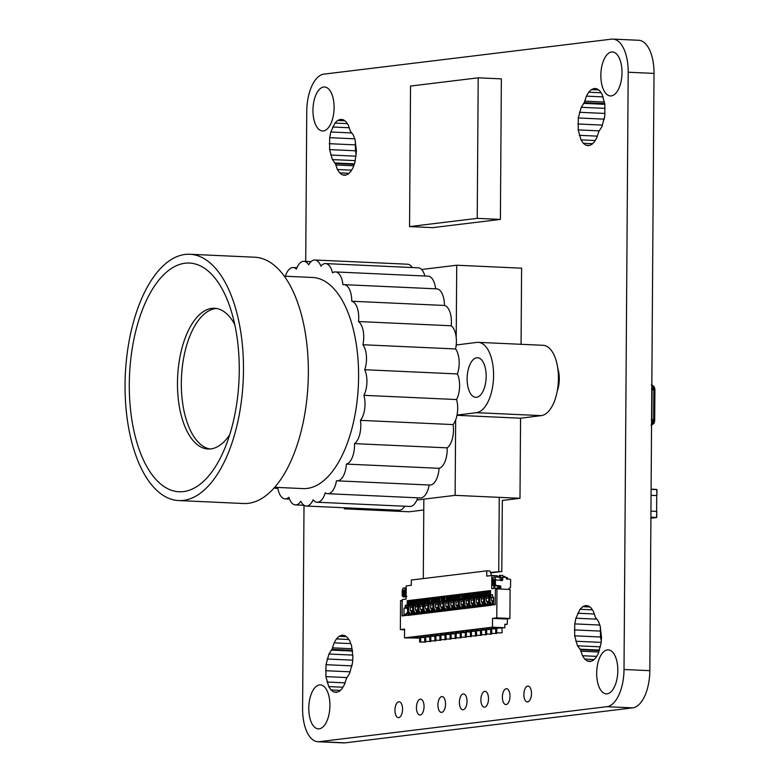 <?xml version="1.0" encoding="UTF-8"?>
<svg xmlns="http://www.w3.org/2000/svg" width="782" height="782" viewBox="0 0 782 782"><rect width="100%" height="100%" fill="white"/><g stroke="black" fill="none" stroke-linecap="round" stroke-linejoin="round"><path stroke-width="1.17" d="M651.807 387.637A5.738 2.747 92.6 0 1 652.08 389.749L651.562 389.573M651.347 419.533L651.875 419.611L652.08 389.749L653.86 389.837L653.654 419.699L651.875 419.611A5.738 2.747 92.6 0 1 651.572 421.801M653.83 419.66L654.045 389.876C654.338 387.755 651.944 383.864 651.367 384.871L653.86 389.837M653.654 419.699L651.074 425.271M652.921 386.015L653.996 389.895L653.791 419.651M653.791 419.729L652.256 424.372M650.947 511.125L656.782 511.399L656.724 517.361M651.093 489.337L656.939 489.61L656.9 495.583L656.772 489.434L651.103 489.18L656.919 489.62L656.87 495.583L651.054 495.329M651.054 495.309L656.802 495.573M656.724 495.583L656.606 511.379M558.065 385.321A19.374 9.276 -87.4 0 0 558.25 387.706M600.85 75.238A22.013 10.537 -87.4 0 0 610.429 95.942A22.013 10.537 -87.4 0 0 622.003 72.667A22.013 10.537 -87.4 0 0 612.423 51.964A22.013 10.537 -87.4 0 0 600.85 75.238M596.676 673.146A22.013 10.537 -87.4 0 0 606.255 693.849A22.013 10.537 -87.4 0 0 617.829 670.565A22.013 10.537 -87.4 0 0 608.249 649.862A22.013 10.537 -87.4 0 0 596.676 673.146M480.891 699.704A7.928 3.793 -87.4 0 0 484.341 707.163A7.928 3.793 -87.4 0 0 488.506 698.785A7.928 3.793 -87.4 0 0 485.065 691.327A7.928 3.793 -87.4 0 0 480.891 699.704M523.862 694.484A7.928 3.793 -87.4 0 0 527.312 701.933A7.928 3.793 -87.4 0 0 531.477 693.556A7.928 3.793 -87.4 0 0 528.036 686.097A7.928 3.793 -87.4 0 0 523.862 694.484M502.376 697.094A7.928 3.793 -87.4 0 0 505.827 704.553A7.928 3.793 -87.4 0 0 509.991 696.166A7.928 3.793 -87.4 0 0 506.55 688.717A7.928 3.793 -87.4 0 0 502.376 697.094M312.956 110.252A22.013 10.537 -87.4 0 0 322.526 130.965A22.013 10.537 -87.4 0 0 334.1 107.681A22.013 10.537 -87.4 0 0 324.53 86.978A22.013 10.537 -87.4 0 0 312.956 110.252M416.444 707.544A7.928 3.793 -87.4 0 0 419.885 715.002A7.928 3.793 -87.4 0 0 424.049 706.625A7.928 3.793 -87.4 0 0 420.608 699.167A7.928 3.793 -87.4 0 0 416.444 707.544M459.405 702.324A7.928 3.793 -87.4 0 0 462.856 709.773A7.928 3.793 -87.4 0 0 467.02 701.395A7.928 3.793 -87.4 0 0 463.579 693.937A7.928 3.793 -87.4 0 0 459.405 702.324M437.93 704.934A7.928 3.793 -87.4 0 0 441.371 712.392A7.928 3.793 -87.4 0 0 445.535 704.005A7.928 3.793 -87.4 0 0 442.094 696.557A7.928 3.793 -87.4 0 0 437.93 704.934M394.959 710.164A7.928 3.793 -87.4 0 0 398.4 717.612A7.928 3.793 -87.4 0 0 402.564 709.235A7.928 3.793 -87.4 0 0 399.123 701.786A7.928 3.793 -87.4 0 0 394.959 710.164M308.782 708.16A22.013 10.537 -87.4 0 0 318.352 728.863A22.013 10.537 -87.4 0 0 329.926 705.589A22.013 10.537 -87.4 0 0 320.356 684.885A22.013 10.537 -87.4 0 0 308.782 708.16M557.243 391.078A19.374 9.276 -87.4 0 0 557.81 368.508M508.965 589.433L508.965 588.826A0.88 0.772 -96.9 0 1 509.747 587.986A0.88 0.772 -96.9 0 0 510.519 587.174L510.636 579.833L510.118 579.208L507.029 579.071A0.88 0.772 83.1 0 1 506.257 578.162L506.267 577.282L501.702 577.243L501.682 579.873A0.88 0.772 -96.9 0 1 501.36 580.567M435.73 640.917L429.777 640.81L435.73 640.917L436.268 640.263M440.813 640.302L434.851 640.194L440.813 640.302L441.341 639.647M445.887 639.686L439.924 639.578L445.887 639.686L446.414 639.031M450.96 639.06L444.997 638.962L450.96 639.06L451.488 638.405M456.033 638.444L450.08 638.347L456.033 638.444L456.561 637.789M461.106 637.829L455.153 637.731L461.106 637.829L461.644 637.174M466.189 637.213L460.227 637.115L466.189 637.213L466.717 636.558M471.263 636.597L465.3 636.489L471.263 636.597L471.79 635.942M476.336 635.981L470.373 635.874L476.336 635.981L476.864 635.326M481.409 635.355L475.456 635.258L481.409 635.355L481.937 634.701M486.482 634.74L480.529 634.642L486.482 634.74L487.02 634.085M486.619 633.899L486.648 630.038A0.88 0.772 -96.9 0 0 486.492 629.5L485.475 629.627A0.88 0.772 -96.9 0 1 485.632 630.155L485.602 634.026L491.565 634.124L492.093 633.469M491.692 633.283L491.722 629.422A0.88 0.772 -96.9 0 0 491.565 628.884L490.558 629.011A0.88 0.772 -96.9 0 1 490.705 629.539L490.676 633.41L496.638 633.508L497.166 632.853M496.766 632.667L496.795 628.796A0.88 0.772 -96.9 0 0 496.648 628.269L495.632 628.386A0.88 0.772 -96.9 0 1 495.778 628.923L495.749 632.785L501.712 632.892L502.239 632.315L501.849 628.102M420.638 641.924L419.621 642.051L419.651 638.18A0.88 0.772 -96.9 0 0 419.504 637.653L420.521 637.526A0.88 0.772 -96.9 0 1 420.667 638.063L420.638 641.924L425.584 642.149L426.112 641.494M430.657 641.533L424.704 641.436L430.657 641.533L431.185 640.878M432.72 227.64L500.392 219.41L501.37 78.874L478.203 77.819L410.53 86.059L409.553 226.585L432.72 227.64M305.713 261.413L306.759 111.327A35.219 16.862 92.6 0 1 323.924 74.134L611.514 39.149A35.219 16.862 92.6 0 1 612.873 39.1A35.219 16.862 92.6 0 1 628.19 72.227L624.016 669.5A35.219 16.862 92.6 0 1 606.861 706.693L319.261 741.678A35.219 16.862 92.6 0 1 317.912 741.727A35.219 16.862 92.6 0 1 302.595 708.6L304.012 505.289M585.933 145.237L588.797 145.667L591.671 144.533L594.369 141.904L596.686 137.964L598.797 131.454L601.837 126.811L604.779 116.137L604.867 104.211L602.062 94.231L599.794 90.859L597.135 88.874L594.271 88.444L591.397 89.578L588.699 92.208L586.383 96.147L584.281 102.657L581.231 107.3L578.289 117.974L578.201 129.9L581.006 139.88L583.274 143.253L585.933 145.237L589.491 145.393M587.409 661.083L590.273 661.513L593.147 660.379L595.835 657.75L598.162 653.811L601.104 643.136L601.524 637.135L600.117 625.796L598.386 621.24L595.405 617.33L593.382 611.319L591.114 607.937L588.455 605.962L585.591 605.522L582.717 606.656L580.019 609.286L575.904 618.21L574.76 623.899L574.672 635.825L577.468 645.795L580.459 649.715L582.473 655.727L584.741 659.099L587.409 661.083L590.967 661.24M342.33 174.865L345.194 175.305L348.068 174.171L350.756 171.541L353.083 167.602L354.881 162.617L356.445 150.916L355.038 139.577L353.308 135.022L350.326 131.112L348.313 125.1L346.035 121.718L343.376 119.744L340.512 119.314L337.638 120.448L334.95 123.067L330.825 131.992L329.681 137.681L329.593 149.606L332.399 159.587L335.38 163.497L337.394 169.508L339.671 172.89L342.33 174.865L345.888 175.031M333.65 691.943L336.514 692.383L339.388 691.249L342.076 688.619L344.403 684.68L346.504 678.17L349.554 673.527L352.496 662.853L352.917 656.841L351.509 645.502L349.779 640.947L347.501 637.565L344.842 635.59L341.978 635.16L339.105 636.294L336.416 638.914L334.09 642.853L331.988 649.373L328.948 654.016L325.996 664.69L325.918 676.616L328.714 686.586L330.991 689.968L333.65 691.943L337.208 692.109M505.162 577.233L504.644 576.363L503.559 576.314A0.88 0.772 -96.9 0 1 502.797 575.405L499.307 575.415L499.297 576.295L500.314 576.168L500.324 575.288M490.607 572.893L501.819 571.534L502.318 500.451L519.991 498.3L520.558 418.204L456.981 415.31M406.132 597.086L404.734 596.852A1.76 1.544 -96.9 0 1 403.209 595.034L403.229 591.163A1.056 0.508 92.6 0 1 403.786 590.048A1.056 0.508 92.6 0 1 404.245 590.918L404.45 594.887A1.76 1.515 69.6 0 0 404.959 596.119L406.337 596.598M406.845 596.412L406.141 595.757M404.45 594.887L405.457 594.516A1.76 1.515 69.6 0 0 405.966 595.747M502.709 577.116L502.699 579.755A0.88 0.772 -96.9 0 1 501.917 580.596L501.145 580.557A0.88 0.772 -96.9 0 1 500.529 580.185L495.426 579.951A3.167 1.515 -87.4 0 0 494.048 576.969A3.167 1.515 -87.4 0 0 492.396 579.941L492.142 583.968A1.76 1.544 97.4 0 0 492.504 585.219L494.214 585.884M497.841 585.855L494.322 585.894L493.51 585.356L495.055 585.425M494.322 585.894L493.51 585.356A1.76 1.544 97.4 0 1 493.149 584.105L493.403 580.068L494.42 580.117A1.056 0.508 -87.4 0 0 493.96 579.081A1.056 0.508 -87.4 0 0 493.403 580.068M497.117 575.992L497.714 576.021A0.88 0.772 -96.9 0 0 498.486 576.94L499.229 576.969M499.199 577.233L499.297 576.295M500.187 577.36L500.314 576.168M507.498 579.091L507.508 577.771L506.462 577.732M496.775 617.878L509.903 618.474L505.671 618.982L492.543 618.386L496.775 617.878L496.971 588.885L495.876 589.022L495.358 590.136L495.26 604.603L491.917 605.004L493.647 603.46M507.528 618.758L507.176 624.329L504.859 624.222L504.84 627.731L492.484 627.174L492.543 618.386M492.484 627.174L404.509 637.877L404.577 629.09L400.345 629.608L400.55 600.615L401.645 600.488L402.144 601.475L402.046 615.942L491.917 605.004M495.426 579.951L495.407 583.812A1.76 1.544 -96.9 0 0 496.932 585.64L500.03 585.786A0.88 0.772 -96.9 0 1 500.793 586.696L499.776 586.823L499.766 588.406M496.932 585.64L499.014 585.904A0.88 0.772 -96.9 0 1 499.776 586.823M495.514 589.794L495.524 588.211L500.783 588.455L500.793 586.696M495.925 585.767A1.76 1.544 -96.9 0 1 494.39 583.939L494.42 580.078M494.048 576.969L498.994 577.194A3.167 1.515 -87.4 0 1 500.353 579.648L500.529 580.185M495.524 588.211L491.722 588.68L491.81 575.503L486.736 576.119L486.775 570.85L489.864 570.987L491.624 575.523M496.971 588.885L510.108 589.491L509.903 618.474M506.267 577.634L506.462 578.768M497.753 588.318L497.772 585.972M498.975 588.367L498.994 585.904L500.03 585.786M493.686 597.409L492.504 597.36L493.686 597.213L493.638 604.682L495.26 604.486M487.313 605.864L487.342 601.553L488.095 601.466M489.855 605.551L489.864 603.098M482.24 606.48L482.269 602.179L483.012 602.081M482.367 606.461L483.022 601.954L483.706 601.866L481.341 602.13L481.36 598.973L483.726 598.68M482.993 604.945L484.009 604.818L484.029 602.775M482.377 605.786L483.384 605.669L483.384 606.343M483.384 605.669L484.009 604.818M484.772 606.167L484.791 603.714M482.269 602.179L481.341 602.13M477.167 607.096L477.196 602.795L477.939 602.697M477.294 607.076L477.939 602.57L478.633 602.492L476.267 602.746L476.287 599.589L478.643 599.305M479.698 606.783L479.718 604.33M478.955 603.391L478.31 606.959M477.919 605.561L478.936 605.434M477.294 606.412L478.31 606.285M477.196 602.795L476.267 602.746M472.084 607.712L472.113 603.411L472.866 603.323M472.22 607.702L472.866 603.186L473.56 603.108M472.846 606.177L473.863 606.05L473.237 607.575M473.872 604.007L473.863 606.05M472.22 607.028L473.237 606.9M474.625 607.409L474.645 604.945M473.56 603.078L471.194 603.372L471.214 600.205L473.569 599.921M472.113 603.411L471.194 603.372M467.01 608.328L467.04 604.027L467.792 603.939M467.147 608.318L467.792 603.802L468.486 603.724L466.111 603.987L466.14 600.82L468.496 600.537M467.773 606.793L468.789 606.666L468.154 608.191M468.799 604.633L468.789 606.666M467.147 607.643L468.164 607.516M469.552 608.025L469.571 605.571M467.04 604.027L466.111 603.987M464.479 608.64L464.488 606.187M461.937 608.943L461.967 604.642L462.719 604.554M462.064 608.934L462.719 604.427L463.413 604.339M462.7 607.409L463.706 607.282L463.081 608.807M463.726 605.248L463.706 607.282M462.074 608.259L463.091 608.132M463.403 604.31L461.038 604.603L461.057 601.436L463.423 601.153M461.967 604.642L461.038 604.603M459.396 609.256L459.415 606.803M456.864 609.569L456.893 605.258L457.636 605.17M456.991 609.549L457.646 605.043L458.33 604.955M457.617 608.025L458.633 607.907L458.008 609.422M458.653 605.864L458.633 607.907M457.001 608.875L458.008 608.758M458.33 604.936L455.965 605.219L455.984 602.062L458.35 601.769M456.893 605.258L455.965 605.219M454.322 609.872L454.342 607.418M451.791 610.185L451.82 605.874L452.563 605.786M451.918 610.165L451.918 609.491L452.934 609.374L452.934 610.038M451.918 609.491L453.56 608.523L452.934 609.374M452.543 608.64L452.563 605.659L453.257 605.571L450.891 605.835L450.911 602.678L453.267 602.384M453.58 606.48L453.56 608.523M451.82 605.874L450.891 605.835M446.708 610.801L446.737 606.5L447.49 606.402M449.249 610.488L449.269 608.034M441.635 611.416L441.664 607.115L442.417 607.018M443.423 607.712L442.778 611.28M444.176 611.104L444.196 608.65M441.771 611.397L441.771 610.732L442.788 610.605M441.771 610.732L443.414 609.755M442.397 609.882L442.417 606.891L443.111 606.812M443.111 606.783L440.735 607.067L440.002 602.032M441.664 607.115L440.735 607.067M436.561 612.032L436.591 607.731L437.343 607.643M436.688 612.023L437.343 607.506L438.037 607.428L435.662 607.692L435.682 604.525L434.714 601.759L436.317 603L437.588 602.854L437.246 601.446L438.067 601.837L439.787 600.39M436.591 607.731L435.662 607.692M436.698 611.348L437.715 611.221L437.705 611.895M437.324 610.498L438.34 610.371L437.715 611.221M438.35 608.328L438.34 610.371M439.103 611.729L439.113 609.266M434.02 612.345L434.039 609.892M426.415 613.274L426.444 608.963L427.187 608.875M428.204 609.569L427.558 613.127M428.947 612.961L428.966 610.507M426.542 613.254L426.542 612.58L427.558 612.462M426.542 612.58L428.184 611.612M427.168 611.729L427.187 608.748L427.881 608.66L425.516 608.924L424.773 603.88M426.444 608.963L425.516 608.924M421.332 613.89L421.361 609.579L422.114 609.491M421.361 609.579L422.808 609.256L422.114 609.364L422.094 612.345L423.111 612.228L422.485 613.743M421.469 613.87L421.469 613.196L422.485 613.078M421.469 613.196L422.094 612.345M423.121 610.185L423.111 612.228M423.873 613.577L423.893 611.123M420.1 614.036L420.11 612.531A1.408 1.232 -96.9 0 0 419.758 611.514L418.165 610.957L418.741 611.641A1.408 1.232 -96.9 0 1 419.093 612.648L419.084 614.163M418.165 610.957A1.76 1.544 -96.9 0 1 417.725 609.696L417.764 604.32L419.494 602.854M417.764 604.32L418.781 604.193L418.741 609.569A1.76 1.544 -96.9 0 0 419.181 610.84M419.484 603.157L418.781 604.193M420.442 609.54L419.699 604.506M422.045 599.598L421.127 599.716L421.097 604.857L422.358 604.701L422.026 603.293L422.847 603.684M421.127 599.716L419.934 599.159L419.905 603.557L421.097 604.857M422.026 603.293L422.055 598.904L419.934 599.159M427.119 598.983L426.2 599.09L426.17 604.242L427.441 604.085L427.099 602.678L427.92 603.069L429.641 601.622M427.099 602.678L427.128 598.289L425.017 598.543L424.978 602.942L426.17 604.242M426.2 599.09L425.017 598.543M429.66 598.113L427.549 598.24L429.67 597.976L429.856 603.264M429.631 602.375L430.09 597.927L431.283 598.474L431.244 603.626L432.514 603.469L432.172 602.062L432.993 602.453M430.061 602.316L431.244 603.626M427.91 603.078L428.927 602.961L428.888 608.337A1.76 1.544 -96.9 0 0 429.338 609.598L428.321 609.725A1.76 1.544 -96.9 0 1 427.871 608.464L427.91 603.078M429.641 601.925L428.927 602.961M430.247 612.805L430.256 611.289A1.408 1.232 -96.9 0 0 429.905 610.283L429.338 609.598M428.321 609.725L428.888 610.41A1.408 1.232 -96.9 0 1 429.24 611.416L429.23 612.922M431.488 612.648L431.517 608.347L430.589 608.308L430.608 605.141L429.846 603.792M427.549 598.24L427.519 602.629M428.741 598.22L428.722 601.905M425.173 613.42L425.183 611.915A1.408 1.232 -96.9 0 0 424.831 610.898L423.238 610.341A1.76 1.544 -96.9 0 1 422.798 609.08L422.837 603.704L424.567 602.238M422.837 603.704L423.854 603.577L423.815 608.953A1.76 1.544 -96.9 0 0 424.255 610.214M424.567 602.541L423.854 603.577M423.238 610.341L423.815 611.025A1.408 1.232 -96.9 0 1 424.167 612.032L424.157 613.547M424.773 604.408L424.587 598.601L422.476 598.856L423.668 598.836L423.649 602.521M424.587 598.729L423.668 598.836M425.535 605.757L427.891 605.473M422.476 598.856L422.446 603.245M419.514 599.344L417.402 599.471L419.514 599.217L419.905 603.557M419.484 603.606L419.699 605.024M420.462 606.382L422.818 606.089M430.09 597.927L432.202 597.673L432.172 602.062M431.283 598.474L432.202 598.367M435.134 601.7L435.163 597.311L436.356 597.859L436.317 603M434.714 601.759L434.743 597.36L432.622 597.624L433.824 597.604L433.795 601.29M434.743 597.487L433.824 597.604M432.622 597.624L432.593 602.013M436.356 597.859L437.275 597.751M435.163 597.311L437.275 597.057L437.246 601.446M455.036 595.024L452.925 595.151L455.046 594.897L455.232 600.185M460.119 594.408L457.998 594.535L460.119 594.271L460.09 598.67L460.539 594.222L461.732 594.77L461.693 599.921L462.964 599.765L462.621 598.357L463.443 598.748L465.163 597.301M460.51 598.621L461.693 599.921M460.696 609.1L460.706 607.585L459.699 607.712L459.689 609.217M460.706 607.585A1.408 1.232 -96.9 0 0 460.354 606.578L459.787 605.894A1.76 1.544 -96.9 0 1 459.337 604.633L459.376 599.256L458.36 599.374L460.09 597.917M459.787 605.894L458.77 606.021A1.76 1.544 -96.9 0 1 458.32 604.76L458.36 599.374L457.548 598.973L457.89 600.381L456.62 600.537L455.007 599.286M460.09 598.22L459.376 599.256M458.77 606.021L459.337 606.705A1.408 1.232 -96.9 0 1 459.699 607.712M461.057 601.436L460.305 599.559M459.2 594.516L459.171 598.201M460.295 600.087L460.09 598.67M452.495 595.894L451.576 596.011L451.546 601.153L452.817 600.996L452.475 599.598L453.296 599.98M450.549 610.331L450.559 608.826L449.542 608.943L449.533 610.459M450.559 608.826A1.408 1.232 -96.9 0 0 450.207 607.809L449.63 607.135A1.76 1.544 -96.9 0 1 449.191 605.874L449.23 600.488L448.213 600.615L449.943 599.149M449.63 607.135L448.614 607.252A1.76 1.544 -96.9 0 1 448.174 605.991L448.213 600.615M449.943 599.452L449.23 600.488M446.845 610.781L447.49 606.275L448.184 606.187M447.47 609.266L448.487 609.139L447.861 610.664M448.497 607.096L448.487 609.139M446.845 610.116L447.861 609.989M448.614 607.252L449.191 607.937A1.408 1.232 -96.9 0 1 449.542 608.943M448.184 606.167L445.818 606.451L445.838 603.293L448.194 603M446.737 606.5L445.818 606.451M445.476 610.947L445.486 609.442A1.408 1.232 -96.9 0 0 445.134 608.435L443.541 607.868A1.76 1.544 -96.9 0 1 443.101 606.607L443.14 601.231L444.87 599.774M445.838 603.293L444.86 600.517L444.89 596.128L442.778 596.383L442.749 600.781L444.156 601.104L444.117 606.49A1.76 1.544 -96.9 0 0 444.557 607.751M444.86 600.068L444.156 601.104M443.541 607.868L444.117 608.552A1.408 1.232 -96.9 0 1 444.469 609.569L444.459 611.074M445.075 601.935L445.075 601.417M444.89 596.255L443.971 596.373L443.941 600.058M438.067 601.847L439.073 601.72L439.044 607.106A1.76 1.544 -96.9 0 0 439.484 608.367L438.467 608.494A1.76 1.544 -96.9 0 1 438.028 607.223L438.067 601.847M439.787 600.693L439.073 601.72M440.403 611.563L440.413 610.058A1.408 1.232 -96.9 0 0 440.051 609.051L439.484 608.367M438.467 608.494L439.044 609.168A1.408 1.232 -96.9 0 1 439.396 610.185L439.386 611.69M440.002 602.56L439.816 596.744L437.705 596.998L438.898 596.989L438.868 600.674M439.816 596.871L438.898 596.989M439.787 601.133L440.237 596.695L441.429 597.243L441.39 602.384L442.661 602.228L442.749 600.781M440.207 601.084L441.39 602.384M440.237 596.695L442.358 596.441L442.319 600.83M442.778 596.383L443.971 596.373M444.86 600.517L445.31 596.079L446.502 596.627L446.473 601.769L447.734 601.612L447.402 600.214L448.223 600.596M445.281 600.468L446.473 601.769M445.31 596.079L447.431 595.816L447.402 600.214M450.911 602.678L449.933 599.902L449.963 595.513L447.851 595.767L449.044 595.747L449.024 599.432M449.963 595.64L449.044 595.747M447.851 595.767L447.822 600.156M446.502 596.627L447.421 596.51M441.429 597.243L442.348 597.135M440.765 603.909L443.12 603.626M437.705 596.998L437.666 601.397M435.682 604.525L438.047 604.242M435.32 612.189L435.33 610.674A1.408 1.232 -96.9 0 0 434.978 609.667L434.411 608.983A1.76 1.544 -96.9 0 1 433.961 607.722L434 602.345L432.984 602.463L434.714 601.006M434.411 608.983L433.394 609.11A1.76 1.544 -96.9 0 1 432.945 607.849L432.984 602.463M434.714 601.309L434 602.345M434.919 603.176L434.929 602.648M432.954 608.015L430.589 608.308M430.608 605.141L432.974 604.857M434.313 612.306L434.323 610.801A1.408 1.232 -96.9 0 0 433.961 609.784L433.394 609.11M450.149 601.319L450.149 600.801M451.576 596.011L450.393 595.464L452.504 595.2L452.475 599.598M449.933 599.902L451.546 601.153M452.925 595.151L452.895 599.54M454.117 595.131L454.098 598.817M450.393 595.464L450.354 599.853M455.016 598.533L453.286 599.999L454.303 599.872L454.264 605.248A1.76 1.544 -96.9 0 0 454.713 606.519L453.697 606.637A1.76 1.544 -96.9 0 1 453.247 605.376L453.286 599.999M455.623 609.716L455.632 608.21L454.616 608.328L454.606 609.843M455.016 598.836L454.303 599.872M455.632 608.21A1.408 1.232 -96.9 0 0 455.28 607.194L454.713 606.519M453.697 606.637L454.264 607.321A1.408 1.232 -96.9 0 1 454.616 608.328M455.984 602.062L455.222 600.703M456.62 600.537L456.659 595.385L457.578 595.278M457.548 598.973L457.578 594.584L455.466 594.838L455.437 599.237M456.659 595.385L455.466 594.838M457.998 594.535L457.969 598.924M461.732 594.77L462.651 594.662M460.539 594.222L462.651 593.968L462.621 598.357M465.779 608.484L465.789 606.969L464.772 607.096L464.762 608.601M465.789 606.969A1.408 1.232 -96.9 0 0 465.427 605.962L464.86 605.278A1.76 1.544 -96.9 0 1 464.42 604.017L464.449 598.641L463.443 598.758L463.403 604.144L464.42 604.017M464.86 605.278L463.843 605.405A1.76 1.544 -96.9 0 1 463.403 604.144M465.163 597.604L464.449 598.641M463.843 605.405L464.42 606.089A1.408 1.232 -96.9 0 1 464.772 607.096M466.14 600.82L465.378 598.944M465.378 599.471L465.192 593.655L463.081 593.919L464.273 593.9L464.244 597.585M465.192 593.792L464.273 593.9M463.081 593.919L463.042 598.308M470.265 593.167L468.154 593.294L470.265 593.039L470.451 598.328M472.797 593.43L471.878 593.538L471.849 598.68L473.11 598.533L472.807 592.736L470.686 592.991L470.656 597.38L471.849 598.68M471.878 593.538L470.686 592.991M465.163 598.054L466.766 599.295L466.805 594.154L467.724 594.046M466.766 599.295L468.037 599.149L467.695 597.741L468.526 598.132L470.246 596.686M467.695 597.741L467.734 593.352L465.613 593.606L465.583 597.995M466.805 594.154L465.613 593.606M468.154 593.294L468.125 597.692M469.347 593.284L469.317 596.969M470.852 607.868L470.862 606.353L469.845 606.48L469.835 607.985M470.862 606.353A1.408 1.232 -96.9 0 0 470.51 605.346L469.933 604.662A1.76 1.544 -96.9 0 1 469.493 603.401L469.532 598.015L468.516 598.142L468.477 603.528L469.493 603.401M469.933 604.662L468.917 604.789A1.76 1.544 -96.9 0 1 468.477 603.528M470.236 596.989L469.532 598.015M468.917 604.789L469.493 605.463A1.408 1.232 -96.9 0 1 469.845 606.48M471.214 600.205L470.451 598.856M473.599 597.516L472.778 597.125M475.339 592.551L473.227 592.678L473.198 597.077M474.42 592.668L474.4 596.353M476.287 599.589L475.309 596.813L475.339 592.424L473.227 592.678M475.925 607.243L475.935 605.737L474.918 605.864L474.909 607.37M475.935 605.737A1.408 1.232 -96.9 0 0 475.583 604.73L475.006 604.046A1.76 1.544 -96.9 0 1 474.566 602.785L474.606 597.399L473.589 597.526L475.319 596.07M475.006 604.046L473.99 604.173A1.76 1.544 -96.9 0 1 473.55 602.902L473.589 597.526M475.309 596.363L474.606 597.399M473.99 604.173L474.566 604.848A1.408 1.232 -96.9 0 1 474.918 605.864M475.524 598.24L475.524 597.712M477.87 592.805L476.952 592.922L476.922 598.064L478.193 597.907L477.851 596.51L478.672 596.891L480.392 595.454M481.995 597.448L480.813 596.148L480.842 591.759L482.035 592.306L481.995 597.448L483.266 597.292L483.374 591.446L484.576 591.427L484.547 595.112M480.842 591.759L482.953 591.495L482.924 595.894M488.027 591.573L487.108 591.691L487.069 596.832L488.339 596.676L487.997 595.268L488.818 595.659M488.779 601.231L486.414 601.514L485.495 591.192L483.374 591.446M485.495 591.319L484.576 591.427M486.072 606.011L486.081 604.506L485.075 604.623L485.065 606.138M486.081 604.506A1.408 1.232 -96.9 0 0 485.73 603.489L485.163 602.814A1.76 1.544 -96.9 0 1 484.713 601.544L484.752 596.167L483.735 596.295L485.466 594.828M485.163 602.814L484.146 602.932L484.713 603.616A1.408 1.232 -96.9 0 1 485.075 604.623M485.466 595.131L484.752 596.167M484.146 602.932A1.76 1.544 -96.9 0 1 483.696 601.671L483.735 596.295M485.671 596.998L485.681 596.48M487.997 595.268L488.027 590.879L485.915 591.133L485.886 595.532L487.069 596.832M487.108 591.691L485.915 591.133M486.433 598.357L488.799 598.064M488.418 595.219L488.457 590.83L489.649 590.811L489.62 594.496M491.155 605.395L491.164 603.88A1.408 1.232 -96.9 0 0 490.803 602.873L490.236 602.189L489.219 602.316L489.786 603A1.408 1.232 -96.9 0 1 490.148 604.007L490.138 605.522M489.219 602.316A1.76 1.544 -96.9 0 1 488.779 601.055L488.818 595.679L489.825 595.552L489.796 600.928A1.76 1.544 -96.9 0 0 490.236 602.189M488.818 595.679L490.539 594.212M490.539 594.516L489.825 595.552M492.396 604.584L492.416 600.938L491.487 600.899L490.754 595.855M490.754 596.383L490.539 594.965L492.523 594.721L492.504 597.36M489.649 590.811L490.568 590.703M488.457 590.83L490.568 590.576L490.539 594.965M493.667 600.713L493.178 600.693L493.686 597.468M491.516 597.731L493.686 597.556M492.416 600.938L493.667 600.791M497.284 588.289L493.892 587.898L493.901 585.845M491.81 575.503L497.02 575.738L497.362 577.116M494.517 585.904L494.498 587.927M493.178 600.693L491.487 600.899M487.44 605.845L488.095 601.338L488.789 601.25M488.076 604.32L489.082 604.203L489.102 602.16M487.45 605.17L489.082 604.203M488.467 605.053L488.457 605.718M487.342 601.553L486.414 601.514M480.412 591.935L478.301 592.062L480.422 591.808L480.607 597.096M482.953 592.189L482.035 592.306M418.595 599.452L418.565 603.137M478.301 592.062L478.271 596.451M479.493 592.052L479.474 595.728M476.952 592.922L475.769 592.375L477.88 592.111L477.851 596.51M480.998 606.627L481.008 605.121L479.992 605.239L479.982 606.754M481.008 605.121A1.408 1.232 -96.9 0 0 480.656 604.105L480.089 603.43A1.76 1.544 -96.9 0 1 479.64 602.169L479.679 596.783L478.662 596.91L478.623 602.287L479.64 602.169M480.089 603.43L479.073 603.548A1.76 1.544 -96.9 0 1 478.623 602.287M480.392 595.747L479.679 596.783M479.073 603.548L479.64 604.232A1.408 1.232 -96.9 0 1 479.992 605.239M481.36 598.973L480.598 597.614M476.922 598.064L475.73 596.764L475.769 592.375M431.517 608.347L432.27 608.259M433.277 608.953L432.632 612.511M431.615 612.638L431.625 611.964L432.632 611.837M431.625 611.964L433.257 610.986M432.241 611.113L432.27 608.132L432.954 608.044M504.84 627.731L496.648 628.269M495.778 628.836L491.565 628.884M490.705 629.451L486.492 629.5M485.622 630.067L481.419 630.116A0.88 0.772 -96.9 0 1 481.565 630.654L481.546 634.515M480.549 630.693L476.346 630.732A0.88 0.772 -96.9 0 1 476.492 631.269L476.463 635.131M475.476 631.309L471.272 631.357A0.88 0.772 -96.9 0 1 471.419 631.885L471.39 635.756M470.402 631.924L466.189 631.973A0.88 0.772 -96.9 0 1 466.346 632.501L466.316 636.372M465.329 632.54L461.116 632.589A0.88 0.772 -96.9 0 1 461.272 633.127L461.243 636.988M460.246 633.156L456.043 633.205A0.88 0.772 -96.9 0 1 456.189 633.743L456.17 637.604M455.173 633.772L450.97 633.821A0.88 0.772 -96.9 0 1 451.116 634.358L451.097 638.22M450.1 634.398L445.896 634.437A0.88 0.772 -96.9 0 1 446.043 634.974L446.014 638.835M445.026 635.013L440.813 635.052A0.88 0.772 -96.9 0 1 440.97 635.59L440.94 639.451M439.953 635.629L435.74 635.678A0.88 0.772 -96.9 0 1 435.897 636.206L435.867 640.077M434.88 636.245L430.667 636.294A0.88 0.772 -96.9 0 1 430.814 636.822L430.794 640.693M429.797 636.861L424.577 637.037A0.88 0.772 -96.9 0 1 424.724 637.565L424.704 641.436M420.521 637.526L424.724 637.477M404.509 637.877L419.651 638.092M430.667 636.294L429.65 636.411A0.88 0.772 -96.9 0 1 429.807 636.949L430.814 636.822M429.777 640.81L429.807 636.949M435.74 635.678L434.724 635.795A0.88 0.772 -96.9 0 1 434.88 636.333L435.897 636.206M434.851 640.194L434.88 636.333M440.813 635.052L439.807 635.179A0.88 0.772 -96.9 0 1 439.953 635.717L440.97 635.59M439.924 639.578L439.953 635.717M445.896 634.437L444.88 634.564A0.88 0.772 -96.9 0 1 445.026 635.101L446.043 634.974M444.997 638.962L445.026 635.101M450.97 633.821L449.953 633.948A0.88 0.772 -96.9 0 1 450.1 634.476L451.116 634.358M450.08 638.347L450.1 634.476M456.043 633.205L455.026 633.332A0.88 0.772 -96.9 0 1 455.183 633.86L456.189 633.743M455.153 637.731L455.183 633.86M461.116 632.589L460.099 632.716A0.88 0.772 -96.9 0 1 460.256 633.244L461.272 633.127M460.227 637.115L460.256 633.244M466.189 631.973L465.182 632.091A0.88 0.772 -96.9 0 1 465.329 632.628L466.346 632.501M465.3 636.489L465.329 632.628M471.272 631.357L470.256 631.475A0.88 0.772 -96.9 0 1 470.402 632.012L471.419 631.885M470.373 635.874L470.402 632.012M476.346 630.732L475.329 630.859A0.88 0.772 -96.9 0 1 475.476 631.397L476.492 631.269M475.456 635.258L475.476 631.397M481.419 630.116L480.402 630.243A0.88 0.772 -96.9 0 1 480.559 630.781L481.565 630.654M480.529 634.642L480.559 630.781M491.565 634.124L485.602 634.026M496.638 633.508L490.676 633.41M501.712 632.892L495.749 632.785M461.556 631.758L460.549 631.885A0.88 0.772 -96.9 0 1 460.696 632.413L464.029 632.403A0.88 0.772 -96.9 0 1 464.185 631.876L461.556 631.758A0.88 0.772 -96.9 0 1 461.712 632.296L464.029 632.403M460.696 632.413L461.712 632.296M446.336 633.616L445.32 633.733A0.88 0.772 -96.9 0 1 445.466 634.27L448.8 634.251A0.88 0.772 -96.9 0 1 448.956 633.733L446.336 633.616A0.88 0.772 -96.9 0 1 446.483 634.143M445.466 634.27L448.8 634.251M436.18 634.847A0.88 0.772 -96.9 0 1 436.336 635.385L438.653 635.483A0.88 0.772 -96.9 0 1 438.81 634.964L435.173 634.974A0.88 0.772 -96.9 0 1 435.32 635.502L436.336 635.385M435.32 635.502L438.653 635.483M471.712 630.527A0.88 0.772 -96.9 0 1 471.859 631.054L474.175 631.162A0.88 0.772 -96.9 0 1 474.332 630.644L470.696 630.644A0.88 0.772 -96.9 0 1 470.842 631.182L471.859 631.054M474.175 631.162L470.842 631.182M476.785 629.911A0.88 0.772 -96.9 0 1 476.932 630.439L479.249 630.546A0.88 0.772 -96.9 0 1 479.415 630.028L475.769 630.028A0.88 0.772 -96.9 0 1 475.925 630.566L476.932 630.439M475.925 630.566L479.249 630.546M451.41 632.99A0.88 0.772 -96.9 0 1 451.556 633.528L453.873 633.635A0.88 0.772 -96.9 0 1 454.039 633.117L450.393 633.117A0.88 0.772 -96.9 0 1 450.549 633.655L451.556 633.528M450.549 633.655L453.873 633.635M431.107 635.463L430.09 635.59A0.88 0.772 -96.9 0 1 430.247 636.118L433.58 636.098A0.88 0.772 -96.9 0 1 433.736 635.58L431.107 635.463A0.88 0.772 -96.9 0 1 431.263 636.001L433.58 636.098M430.247 636.118L431.263 636.001M466.639 631.142A0.88 0.772 -96.9 0 1 466.786 631.68L469.102 631.778A0.88 0.772 -96.9 0 1 469.259 631.26L465.622 631.269A0.88 0.772 -96.9 0 1 465.769 631.797L466.786 631.68M465.769 631.797L469.102 631.778M441.263 634.231A0.88 0.772 -96.9 0 1 441.41 634.759L443.726 634.867A0.88 0.772 -96.9 0 1 443.883 634.349L440.246 634.349A0.88 0.772 -96.9 0 1 440.393 634.886L441.41 634.759M440.393 634.886L443.726 634.867M493.462 628.816L491.145 628.708L493.462 628.816M491.145 628.708A0.88 0.772 -96.9 0 0 490.998 628.181L492.015 628.054A0.88 0.772 -96.9 0 1 492.161 628.591M494.478 628.699A0.88 0.772 -96.9 0 1 494.635 628.171L492.015 628.054M426.034 636.079A0.88 0.772 -96.9 0 1 426.18 636.616L428.497 636.724A0.88 0.772 -96.9 0 1 428.663 636.196L425.017 636.206A0.88 0.772 -96.9 0 1 425.173 636.734L426.18 636.616M425.173 636.734L428.497 636.724M488.388 629.432L486.072 629.334L488.388 629.432M486.072 629.334A0.88 0.772 -96.9 0 0 485.925 628.796L486.932 628.669A0.88 0.772 -96.9 0 1 487.088 629.207M489.405 629.314A0.88 0.772 -96.9 0 1 489.561 628.796L486.932 628.669M481.859 629.295A0.88 0.772 -96.9 0 1 482.015 629.823L484.332 629.93A0.88 0.772 -96.9 0 1 484.488 629.412L480.842 629.412A0.88 0.772 -96.9 0 1 480.998 629.95L482.015 629.823M480.998 629.95L484.332 629.93M456.483 632.374A0.88 0.772 -96.9 0 1 456.639 632.912L458.956 633.019A0.88 0.772 -96.9 0 1 459.112 632.501L455.466 632.501A0.88 0.772 -96.9 0 1 455.623 633.039L456.639 632.912M455.623 633.039L458.956 633.019M415.887 637.32L414.871 637.438A0.88 0.772 -96.9 0 1 415.017 637.975L416.034 637.848A0.88 0.772 -96.9 0 0 415.887 637.32L418.507 637.438A0.88 0.772 -96.9 0 0 418.35 637.956L416.034 637.848M420.96 636.695L419.944 636.822A0.88 0.772 -96.9 0 1 420.09 637.359L421.107 637.232A0.88 0.772 -96.9 0 0 420.96 636.695L423.58 636.822A0.88 0.772 -96.9 0 0 423.424 637.34L421.107 637.232M501.692 577.429L499.385 577.321M409.758 604.789L409.788 600.4L410.98 600.947L410.941 606.089L409.758 604.789L409.553 605.737M405.457 594.516L405.252 590.537L406.181 590.586M403.727 596.979A1.76 1.544 -96.9 0 1 402.192 595.151L402.222 591.29A3.167 1.515 92.6 0 1 403.883 587.937A3.167 1.515 92.6 0 1 405.252 590.537M417.744 606.705L415.389 606.998L414.626 605.121M417.774 604.3L416.943 603.919L417.285 605.317L416.014 605.473L414.411 604.222L414.626 605.639M409.367 600.576L408.448 600.693L408.419 604.378M408.937 615.395L408.947 613.89A1.408 1.232 -96.9 0 0 408.585 612.873L408.018 612.198L409.035 612.071A1.76 1.544 -96.9 0 1 408.585 610.81L408.624 605.424L407.608 605.551L409.338 604.095M409.035 612.071L409.602 612.756A1.408 1.232 -96.9 0 1 409.964 613.762L409.944 615.268M416.943 603.919L416.982 599.52L414.861 599.784L416.053 600.332L416.014 605.473M414.861 599.784L414.831 604.173M416.259 614.505L416.288 610.204L415.359 610.156L415.389 606.998M417.041 610.107L416.288 610.204M417.402 599.471L417.373 603.86M419.621 642.051L425.584 642.149M409.338 604.838L409.367 600.449L407.246 600.703L407.217 605.102L405.232 605.336L406.757 608.044L404.03 608.122L403.981 615.581L407.911 612.062M408.448 600.693L407.246 600.703M405.389 615.532L408.487 612.756L408.478 615.454M400.345 629.608L404.568 629.793M410.98 600.947L411.899 600.83M409.788 600.4L411.899 600.136L412.212 605.933L410.941 606.089M414.01 614.779L414.02 613.264A1.408 1.232 -96.9 0 0 413.668 612.257L413.092 611.573L414.108 611.456A1.76 1.544 -96.9 0 1 413.668 610.195L413.698 604.809L414.411 603.772M413.092 611.573A1.76 1.544 -96.9 0 1 412.652 610.312L412.691 604.936L411.87 604.535M412.329 614.984L412.339 614.31L411.322 614.437L411.967 610.595L412.661 610.517L410.286 610.771L410.315 607.614L409.543 606.265M411.967 610.722L410.286 610.771M416.053 600.332L416.972 600.214M413.727 614.808L413.737 612.355M407.432 608.269A1.408 1.232 83.1 0 0 407.588 608.269L404.03 608.122M402.31 600.517L401.645 600.488M402.144 601.475L402.202 615.805L403.981 615.581M414.411 603.479L412.691 604.936L413.698 604.809M507.176 624.329L504.859 624.613M411.185 615.121L411.215 610.82M408.018 612.198A1.76 1.544 -96.9 0 1 407.578 610.928L407.217 605.102M407.598 607.946L406.757 608.044M417.402 614.369L417.412 613.694L416.395 613.821L416.395 614.486M412.671 607.331L410.315 607.614M402.3 601.485L402.31 599.55L406.122 599.09L406.21 585.913L411.283 585.298L411.322 580.029L486.775 570.85M423.424 637.34L420.09 637.359M425.594 636.91A0.88 0.772 -96.9 0 1 425.74 637.447L424.724 637.565M418.35 637.956L415.017 637.975M417.412 613.694L418.038 612.844L417.021 612.971L416.395 613.821M414.108 611.456L414.675 612.13A1.408 1.232 -96.9 0 1 415.037 613.147L415.027 614.652M417.735 609.892L417.041 609.98L417.021 612.971M411.322 614.437L411.312 615.102M415.359 610.156L417.735 609.872M405.232 605.336L405.213 607.976M414.44 599.96L412.329 600.087L412.29 604.476M412.329 600.087L414.44 599.833L414.411 604.222M404.734 596.852L406.132 596.92M425.721 641.308L425.74 637.447M408.624 605.424L409.338 604.388M418.8 614.193L418.82 611.739M418.038 612.844L418.047 610.801M412.339 614.31L412.964 613.459L411.948 613.587M412.964 613.459L412.974 611.416M413.522 600.077L413.492 603.753M352.535 662.305L351.773 666.411M355.341 141.092L355.409 150.779L356.181 154.689M559.062 374.539A19.374 9.276 -87.4 0 0 558.446 377.765M600.41 627.311L600.488 636.998L601.26 640.908M604.818 115.589L604.066 119.695M612.873 39.1L638.689 40.273A35.219 16.862 92.6 0 1 654.006 73.4L649.832 670.673A35.219 16.862 92.6 0 1 632.667 707.866L345.077 742.851A35.219 16.862 92.6 0 1 343.718 742.9L317.912 741.727M346.221 636.616L339.105 636.294M348.792 639.481L336.416 638.914M350.786 643.615L334.09 642.853M352.144 648.747L332.301 647.838M352.457 650.301L331.988 649.373M352.584 651.044L331.265 650.077M352.809 655.101L328.948 654.016M352.682 660.164L327.15 659.001M351.812 665.863L325.996 664.69M350.17 671.816L325.586 670.702M347.11 677.574L325.918 676.616M345.058 682.852L326.984 682.031M342.897 687.231L328.714 686.586M340.268 690.389L330.991 689.968M344.754 120.77L337.638 120.448M347.325 123.634L334.95 123.067M349.319 127.769L332.624 127.007M351.92 132.96L330.825 131.992M354.754 138.825L329.681 137.681M355.077 144.865L329.261 143.692M355.409 150.779L329.593 149.606M356.074 156.185L330.669 155.031M355.282 160.623L332.399 159.587M354.432 163.868L334.667 162.969M354.256 164.357L335.38 163.497M353.738 165.774L335.664 164.953M351.577 170.153L337.394 169.508M348.948 173.311L339.671 172.89M589.833 606.979L582.717 606.656M592.394 609.852L580.019 609.286M594.398 613.987L577.702 613.225M596.998 619.168L575.904 618.21M599.833 625.043L574.76 623.899M600.146 631.084L574.34 629.911M600.488 636.998L574.672 635.825M601.153 642.403L575.748 641.24M600.351 646.841L577.468 645.795M599.501 650.077L579.745 649.177M599.325 650.565L580.459 649.715M598.817 651.993L580.743 651.171M596.656 656.372L582.473 655.727M594.017 659.529L584.741 659.099M598.513 89.901L591.397 89.578M601.075 92.765L588.699 92.208M603.078 96.9L586.383 96.147M604.437 102.031L584.584 101.132M604.74 103.586L584.281 102.657M604.867 104.329L583.558 103.361M605.102 108.385L581.231 107.3M604.965 113.449L579.433 112.285M604.105 119.147L578.289 117.974M602.453 125.1L577.869 123.986M599.403 130.868L578.201 129.9M597.35 136.146L579.276 135.315M595.18 140.525L581.006 139.88M592.551 143.683L583.274 143.253M409.553 226.585L477.225 218.354L500.392 219.41M477.225 218.354L478.203 77.819M423.844 499.151L423.297 578.572M490.412 572.404L501.819 571.534M498.73 571.388L499.248 497.352M129.294 384.099A114.475 54.799 92.6 0 1 168.844 270.259A114.475 54.799 92.6 0 1 230.162 307.6A114.475 54.799 92.6 0 1 239.253 370.727A114.475 54.799 92.6 0 1 223.632 451.106A114.475 54.799 92.6 0 1 163.174 485.954A114.475 54.799 92.6 0 1 129.294 384.099M234.727 324.413A70.448 33.724 -87.4 0 0 214.512 308.274A70.448 33.724 -87.4 0 0 177.475 382.76A70.448 33.724 -87.4 0 0 208.11 449.015A70.448 33.724 -87.4 0 0 229.713 434.772M216.438 308.479A70.448 33.724 -87.4 0 0 181.326 382.936A70.448 33.724 -87.4 0 0 210.045 448.985M178.667 500.558L243.544 503.51A123.273 59.012 -87.4 0 0 308.352 373.161A123.273 59.012 -87.4 0 0 254.746 257.219L189.879 254.267A123.273 59.012 -87.4 0 0 125.061 384.617A123.273 59.012 -87.4 0 0 178.667 500.558A123.273 59.012 -87.4 0 0 243.485 370.209A123.273 59.012 -87.4 0 0 189.879 254.267M274.179 487.9A17.732 8.485 -87.4 0 0 275.772 488.291A17.732 8.485 -87.4 0 0 277.796 487.89A17.732 8.485 -87.4 0 0 285.088 498.887A17.732 8.485 -87.4 0 0 288.89 497.264A17.732 8.485 -87.4 0 0 295.42 504.898A17.732 8.485 -87.4 0 0 300.865 501.291A17.732 8.485 -87.4 0 0 306.3 506.032A17.732 8.485 -87.4 0 0 313.171 499.796A17.732 8.485 -87.4 0 0 317.218 502.239A17.732 8.485 -87.4 0 0 325.234 492.836A17.732 8.485 -87.4 0 0 327.658 493.706A17.732 8.485 -87.4 0 0 336.475 480.744A17.732 8.485 -87.4 0 0 337.13 480.832A17.732 8.485 -87.4 0 0 346.387 464.088A17.732 8.485 -87.4 0 0 354.52 445.457A17.732 8.485 -87.4 0 0 354.49 443.638A17.732 8.485 -87.4 0 0 360.805 425.867A17.732 8.485 -87.4 0 0 360.414 420.354A17.732 8.485 -87.4 0 0 365.008 404.226A17.732 8.485 -87.4 0 0 363.874 395.33A17.732 8.485 -87.4 0 0 366.934 381.538A17.732 8.485 -87.4 0 0 364.715 369.72A17.732 8.485 -87.4 0 0 366.504 358.879A17.732 8.485 -87.4 0 0 362.907 344.745A17.732 8.485 -87.4 0 0 363.728 337.306A17.732 8.485 -87.4 0 0 358.518 321.549A17.732 8.485 -87.4 0 0 358.733 317.815A17.732 8.485 -87.4 0 0 351.753 301.236L444.43 305.459A17.732 8.485 -87.4 0 0 436.718 288.861L344.041 284.648A17.732 8.485 -87.4 0 0 342.946 284.746A17.732 8.485 -87.4 0 0 335.41 271.931A17.732 8.485 -87.4 0 0 332.487 272.85A17.732 8.485 -87.4 0 0 325.527 263.583A17.732 8.485 -87.4 0 0 320.884 266.105A17.732 8.485 -87.4 0 0 314.863 259.995A17.732 8.485 -87.4 0 0 308.665 264.834A17.732 8.485 -87.4 0 0 303.895 261.325A17.732 8.485 -87.4 0 0 296.417 269.086A17.732 8.485 -87.4 0 0 293.162 267.522A17.732 8.485 -87.4 0 0 285.352 276.242M456.209 344.979L476.873 342.408A35.219 16.862 -87.4 0 1 478.252 342.35A35.219 16.862 -87.4 0 1 493.569 375.477A35.219 16.862 -87.4 0 1 476.424 412.671L457.03 415.086A17.732 8.485 -87.4 0 0 457.685 408.439A17.732 8.485 -87.4 0 0 456.551 399.543A17.732 8.485 -87.4 0 0 459.611 385.761A17.732 8.485 -87.4 0 0 457.392 373.943A17.732 8.485 -87.4 0 0 459.181 363.102A17.732 8.485 -87.4 0 0 455.583 348.958A17.732 8.485 -87.4 0 0 456.209 344.979A17.732 8.485 -87.4 0 0 456.405 341.519A17.732 8.485 -87.4 0 0 456.219 337.677A17.732 8.485 -87.4 0 0 451.194 325.771A17.732 8.485 -87.4 0 0 451.41 322.037A17.732 8.485 -87.4 0 0 444.43 305.459M358.518 321.549L451.194 325.771M362.907 344.745L455.583 348.958M364.715 369.72L457.392 373.943M363.874 395.33L456.551 399.543M337.13 480.832L429.807 485.045A17.732 8.485 -87.4 0 0 439.064 468.31A17.732 8.485 -87.4 0 0 447.196 449.67A17.732 8.485 -87.4 0 0 447.167 447.851A17.732 8.485 -87.4 0 0 453.482 430.08A17.732 8.485 -87.4 0 0 453.091 424.577A17.732 8.485 -87.4 0 0 455.652 419.963A17.732 8.485 -87.4 0 0 457.03 415.086M360.414 420.354L453.091 424.577M354.49 443.638L447.167 447.851M486.169 376.377A19.833 9.492 -87.4 0 0 477.548 357.726A19.833 9.492 -87.4 0 0 467.128 378.693A19.833 9.492 -87.4 0 0 475.749 397.344A19.833 9.492 -87.4 0 0 486.169 376.377M476.424 412.671L541.3 415.623A35.219 16.862 -87.4 0 0 558.436 378.429A35.219 16.862 -87.4 0 0 543.128 345.302L478.252 342.35M274.707 487.303L303.035 488.594A105.668 50.586 -87.4 0 0 358.596 376.865A105.668 50.586 -87.4 0 0 312.644 277.483L284.316 276.193M350.698 508.046L344.315 508.828L344.324 507.762M424.9 276.007A17.732 8.485 -87.4 0 0 421.596 269.497A17.732 8.485 -87.4 0 0 418.204 267.806L325.527 263.583M435.603 288.812A17.732 8.485 -87.4 0 0 428.086 276.154L335.41 271.931M456.219 337.677L456.727 265.225L421.596 269.497M344.315 508.828L409.191 511.78L423.776 510.001M317.218 502.239L409.895 506.462A17.732 8.485 -87.4 0 0 416.865 500.001L455.124 495.348L519.991 498.3M455.124 495.348L455.652 419.963M541.3 415.623L520.558 418.204M521.066 344.305L521.604 268.177L456.727 265.225M327.658 493.706L420.335 497.929A17.732 8.485 -87.4 0 0 429.142 485.016M416.865 500.001A17.732 8.485 -87.4 0 0 417.686 497.811M412.192 267.532A17.732 8.485 -87.4 0 0 407.539 264.208L314.863 259.995M306.3 506.032L398.976 510.245A17.732 8.485 -87.4 0 0 404.695 506.228M346.387 464.088L439.064 468.31M351.753 301.236A17.732 8.485 -87.4 0 0 344.041 284.648M654.045 389.915L654.153 419.787L654.055 389.915A4.399 2.111 92.6 0 0 653.586 387.158M653.85 419.778A4.399 2.111 92.6 0 1 653.068 423.238M653.019 385.985A4.399 2.111 92.6 0 1 654.368 389.925L654.778 390.032M654.573 419.895L654.153 419.787A4.399 2.111 92.6 0 1 652.452 424.284M650.898 517.283L656.567 517.547L650.898 518.231L656.587 517.547L656.694 511.389M650.907 517.097L656.587 517.547L656.782 511.399M492.142 583.968L493.149 584.105M495.407 583.812L494.39 583.939M502.699 579.755L501.682 579.873M419.758 611.514L418.741 611.641M420.11 612.531L419.093 612.648M417.725 609.696L418.741 609.569M427.871 608.464L428.888 608.337M429.905 610.283L428.888 610.41M430.256 611.289L429.24 611.416M422.798 609.08L423.815 608.953M424.831 610.898L423.815 611.025M425.183 611.915L424.167 612.032M458.32 604.76L459.337 604.633M460.354 606.578L459.337 606.705M448.174 605.991L449.191 605.874M443.101 606.607L444.117 606.49M445.134 608.435L444.117 608.552M445.486 609.442L444.469 609.569M438.028 607.223L439.044 607.106M440.051 609.051L439.044 609.168M440.413 610.058L439.396 610.185M432.945 607.849L433.961 607.722M435.33 610.674L434.323 610.801M434.978 609.667L433.961 609.784M450.207 607.809L449.191 607.937M453.247 605.376L454.264 605.248M455.28 607.194L454.264 607.321M465.427 605.962L464.42 606.089M470.51 605.346L469.493 605.463M473.55 602.902L474.566 602.785M475.583 604.73L474.566 604.848M485.73 603.489L484.713 603.616M483.696 601.671L484.713 601.544M490.803 602.873L489.786 603M491.164 603.88L490.148 604.007M488.779 601.055L489.796 600.928M480.656 604.105L479.64 604.232M485.632 630.155L486.648 630.038M490.705 629.539L491.722 629.422M495.778 628.923L496.795 628.796M402.192 595.151L403.209 595.034M408.947 613.89L409.964 613.762M408.585 612.873L409.602 612.756M420.667 638.063L419.651 638.18M413.668 610.195L412.652 610.312M408.585 610.81L407.578 610.928M404.265 591.212L403.229 591.163M414.02 613.264L415.037 613.147M413.668 612.257L414.675 612.13M654.006 73.4L628.19 72.227M345.077 742.851L319.261 741.678M632.667 707.866L606.861 706.693M649.832 670.673L624.016 669.5M653.83 419.67C653.547 422.691 652.647 424.558 651.132 425.271M652.452 385.79C653.879 385.731 654.7 387.129 654.915 389.993L654.7 419.856C654.583 422.681 653.723 424.206 652.149 424.43M406.2 588.044L403.883 587.937M295.42 504.898L304.071 505.289M303.895 261.325L311.021 261.647M293.162 267.522L296.965 267.698M275.772 488.291L277.874 488.388M285.088 498.887L289.516 499.092"/></g></svg>
